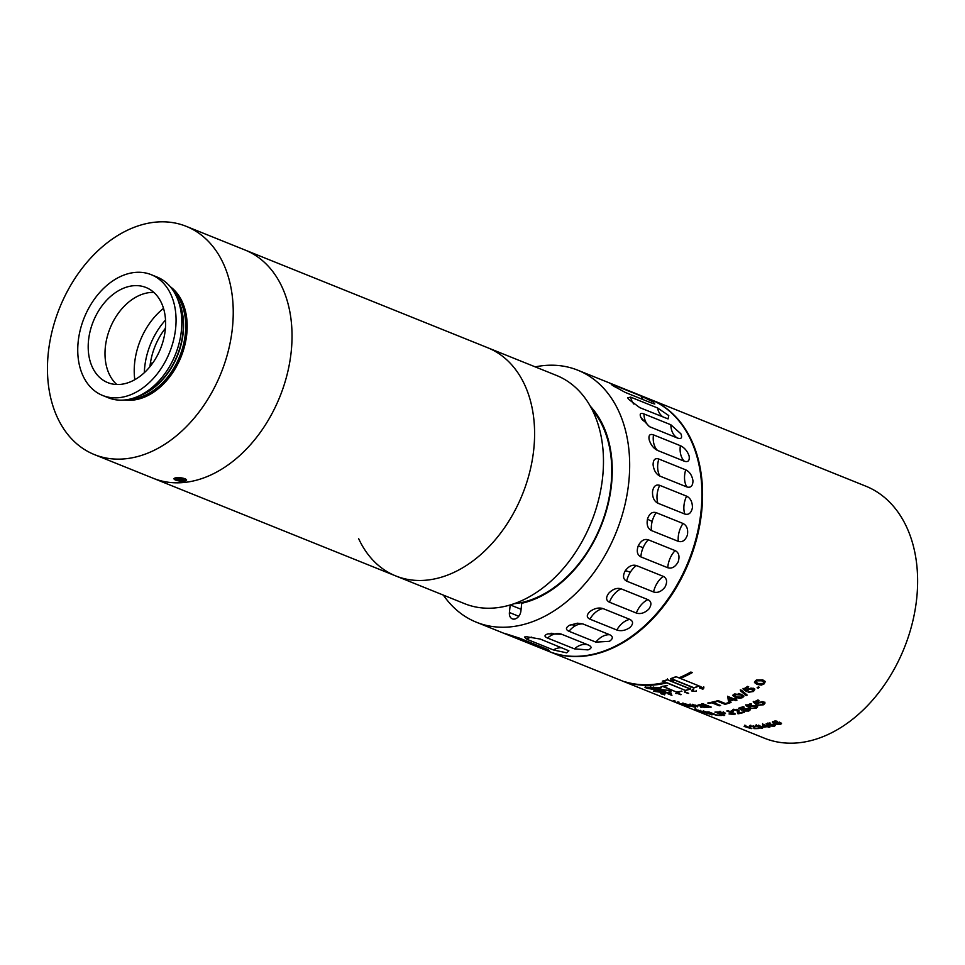 <?xml version="1.0" encoding="UTF-8"?>
<svg xmlns="http://www.w3.org/2000/svg" width="965" height="965" viewBox="0 0 965 965"><rect width="100%" height="100%" fill="white"/><g stroke="black" fill="none" stroke-linecap="round" stroke-linejoin="round"><path stroke-width="1.45" d="M152.796 362.912L150.383 363.25M186.293 226.365A123.013 87.043 111.9 0 1 232.444 327.654A123.013 87.043 111.9 0 1 94.389 454.587A123.013 87.043 111.9 0 1 48.25 353.299A123.013 87.043 111.9 0 1 186.293 226.365L487.651 347.714A123.013 87.043 111.9 0 1 533.802 449.002A123.013 87.043 111.9 0 1 395.759 575.936A123.013 87.043 111.9 0 1 358.642 538.639M602.679 476.746A123.013 87.043 111.9 0 1 464.635 603.68L395.759 575.936A123.013 87.043 111.9 0 0 533.802 449.002A123.013 87.043 111.9 0 0 487.651 347.714L556.54 375.457A123.013 87.043 111.9 0 1 602.679 476.746M144.328 372.659A61.507 43.521 111.9 0 1 144.702 367.183A61.507 43.521 111.9 0 1 165.522 320.042M134.798 379.691A61.507 43.521 111.9 0 1 134.618 363.117A61.507 43.521 111.9 0 1 163.519 308.366M94.389 454.587L153.194 478.266A123.013 87.043 111.9 0 0 291.237 351.332A123.013 87.043 111.9 0 0 245.098 250.044A123.013 87.043 111.9 0 1 291.237 351.332A123.013 87.043 111.9 0 1 153.194 478.266L395.759 575.936M149.949 366.652A54.462 38.528 111.9 0 1 149.973 366.447A54.462 38.528 111.9 0 1 165.413 328.269M151.215 274.675L156.981 277.003A65.101 46.055 111.9 0 1 177.198 298.052A65.101 46.055 111.9 0 1 181.396 330.597A65.101 46.055 111.9 0 1 137.513 396.603A65.101 46.055 111.9 0 1 108.345 397.773L102.592 395.445A65.101 46.055 111.9 0 1 78.165 341.851A65.101 46.055 111.9 0 1 151.215 274.675A65.101 46.055 111.9 0 1 175.642 328.281A65.101 46.055 111.9 0 1 102.592 395.445M186.619 479.979L181.372 481.161M116.765 384.492A51.254 36.26 111.9 0 1 105.33 347.171A51.254 36.26 111.9 0 1 153.845 292.407M165.28 329.716A51.254 36.26 111.9 0 1 107.754 382.61A51.254 36.26 111.9 0 1 88.527 340.404A51.254 36.26 111.9 0 1 146.053 287.522A51.254 36.26 111.9 0 1 165.28 329.716M173.869 478.664L185.051 478.58M592.052 409.45A111.735 79.058 111.9 0 1 611.038 484.683A111.735 79.058 111.9 0 1 513.79 603.776M548.94 651.435A135.836 96.102 -68.1 0 0 549.278 651.58L673.908 701.712M675.078 702.231L764.328 738.165A135.836 96.102 -68.1 0 0 916.75 598.01A135.836 96.102 -68.1 0 0 865.798 486.167L650.76 399.582A135.836 96.102 -68.1 0 0 650.422 399.438M675.078 700.988L674.559 701.941L678.877 703.69A135.836 96.102 -68.1 0 1 677.78 703.292L671.64 700.819A135.836 96.102 -68.1 0 0 672.629 701.181L674.559 701.941M673.847 700.566L673.799 701.567M679.071 702.17L678.552 703.196L682.87 704.957A135.836 96.102 -68.1 0 1 681.748 704.619L675.621 702.158A135.836 96.102 -68.1 0 0 676.622 702.448L678.552 703.196M677.804 701.82L677.828 702.761M688.443 705.885L682.448 704.414C680.506 703.654 680.434 703.437 682.231 703.775L688.648 705.68A135.836 96.102 -68.1 0 1 683.811 704.776L687.695 705.958M689.698 706.103L688.648 706.344L688.938 705.367M682.762 703.449L682.448 704.414C680.506 703.654 680.434 703.437 682.231 703.775M694.716 706.513L696.018 706.633L695.5 707.333L689.336 705.717C687.382 704.945 687.309 704.631 689.143 704.776L693.739 705.753L690.12 705.162L690.482 705.849L694.486 706.935M696.018 706.633L695.5 707.333L695.741 706.344M689.601 704.727L689.336 705.717C687.382 704.945 687.309 704.631 689.143 704.776M690.361 704.173L690.482 705.849M694.197 705.475A135.836 96.102 -68.1 0 1 693.365 705.439L692.388 705.041A135.836 96.102 -68.1 0 0 693.22 705.089L692.315 704.269L694.426 705.125A135.836 96.102 -68.1 0 0 695.5 705.138L696.477 705.536A135.836 96.102 -68.1 0 1 695.391 705.512L694.281 705.065M698.25 704.848L698.069 705.837L699.36 705.029L703.352 705.415L708.672 707.357A135.836 96.102 -68.1 0 1 707.454 707.442L700.735 706.959L700.602 706.247L703.087 705.922L697.562 705.391M700.928 705.97L700.735 706.959L700.602 706.247M700.276 704.438L699.384 705.873M710.023 707.236L701.615 703.847A135.836 96.102 -68.1 0 0 702.846 703.726L711.241 707.104A135.836 96.102 -68.1 0 1 710.023 707.236L710.095 706.645M715.318 701.338L716.283 701.736A135.836 96.102 -68.1 0 1 713.183 702.496L720.614 705.487A135.836 96.102 -68.1 0 1 719.263 705.789L711.82 702.797A135.836 96.102 -68.1 0 1 708.732 703.401L707.767 703.015A135.836 96.102 -68.1 0 0 715.318 701.338M718.044 700.566L725.475 703.557A135.836 96.102 -68.1 0 0 730.071 702.062L731.036 702.448A135.836 96.102 -68.1 0 1 725.077 704.353L716.681 700.964A135.836 96.102 -68.1 0 0 718.044 700.566M735.089 698.322L736.162 698.756A135.836 96.102 -68.1 0 1 734.932 699.299L736.971 700.12A135.836 96.102 -68.1 0 1 735.74 700.638L733.69 699.818A135.836 96.102 -68.1 0 1 729.48 701.446L728.406 701.012L727.815 697.152A135.836 96.102 -68.1 0 0 728.684 696.778L733.846 698.865A135.836 96.102 -68.1 0 0 735.089 698.322M735.294 697.357L732.809 695.548L734.112 694.173L741.422 694.318L743.906 696.151L742.616 697.611L739.673 698.31L735.294 697.357L732.918 695.09M746.174 695.656L740.445 690.771A135.836 96.102 -68.1 0 0 741.446 690.192L747.187 695.102A135.836 96.102 -68.1 0 1 746.174 695.656L740.288 689.891M748.165 692.327L752.483 691.085L752.398 689.082L748.719 689.565L746.56 691.555L743.219 689.239A135.836 96.102 -68.1 0 0 747.646 686.392L748.719 686.827A135.836 96.102 -68.1 0 1 745.27 689.07L746.97 690.24L748.08 688.962L753.532 688.25L754.787 689.529L753.448 691.483L748.165 692.327M752.193 688.226L753.303 689.854L750.999 687.973M748.719 689.565L748.514 688.696L747.875 690.868L747.682 689.999L746.379 690.675L743.026 688.359M754.751 689.372L754.57 688.672L752.736 690.904M758.188 688.19L757.115 687.755A135.836 96.102 -68.1 0 0 758.285 686.911L759.371 687.345A135.836 96.102 -68.1 0 1 758.188 688.19L757.778 687.273M756.982 684.39L754.497 682.545L755.631 680.458L762.76 679.843L765.233 681.676L764.135 683.883L761.313 685.114L756.982 684.39L754.437 682.122M744.124 726.404L750.879 728.539A135.836 96.102 -68.1 0 0 751.832 728.575L745.113 725.873A135.836 96.102 -68.1 0 1 744.498 725.849L744.124 726.404L744.498 725.849M758.116 728.141L758.985 728.491A135.836 96.102 -68.1 0 1 754.039 728.623L753.05 726.597L749.31 726.681L749.829 725.885L754.015 726.536L754.413 728.273A135.836 96.102 -68.1 0 0 758.116 728.141M754.039 728.623L753.207 725.608M750.758 725.21L750.36 726.717M749.503 725.692L749.31 726.681L749.829 725.885M754.015 726.536L754.413 728.273M758.249 727.694L761.771 727.936L761.94 727.236L756.464 725.825L755.149 726.404L755.655 725.523L762.929 727.103L762.507 728.249L758.249 727.694M761.771 727.936L762.048 726.247M758.188 726.657L758.707 725.101M756.596 724.836L756.21 726.368M755.293 725.415L755.149 726.404L755.655 725.523M759.551 725.957L759.829 726.621L759.95 725.632M762.929 727.103L762.507 728.249L762.531 727.272M768.369 725.909L769.238 726.259A135.836 96.102 -68.1 0 1 768.249 726.452L769.877 727.115A135.836 96.102 -68.1 0 1 768.888 727.296L767.259 726.645A135.836 96.102 -68.1 0 1 763.906 727.188L763.038 726.838L762.555 724.57A135.836 96.102 -68.1 0 0 763.243 724.45L767.38 726.114A135.836 96.102 -68.1 0 0 768.369 725.909M775.498 725.342L774.352 726.187L770.046 725.982L773.58 725.873L773.568 724.836L768.767 725.403L766.114 723.834A135.836 96.102 -68.1 0 0 769.78 722.918L770.649 723.268A135.836 96.102 -68.1 0 1 767.79 723.991L769.141 724.787L774.509 724.546L775.498 725.451M773.58 725.873L773.592 723.871M770.601 723.69L769.853 725.21L769.889 724.245M773.773 721.41L775.1 723.545L776.089 722.604L780.552 722.713L781.517 723.605L780.408 724.462L774.461 723.991L772.495 722.604L773.713 721.687L777.669 721.627L773.725 722.544L773.725 721.579M775.1 722.592L775.064 723.388M758.285 705.282L762.664 704.366L762.627 702.568L758.9 702.846L756.693 704.522L753.363 702.315A135.836 96.102 -68.1 0 0 757.887 699.963L758.96 700.397A135.836 96.102 -68.1 0 1 755.438 702.255L757.127 703.376L758.273 702.279L763.785 701.881L765.028 703.075L763.629 704.764L758.285 705.282M762.483 701.664L763.532 703.352L762 701.507M758.9 702.846L758.779 701.941L758.02 703.968L757.911 703.063L756.584 703.606L753.243 701.398M750.891 708.479L755.293 707.827L755.269 706.199L751.53 706.308L749.286 707.731L745.969 705.608A135.836 96.102 -68.1 0 0 750.541 703.654L751.614 704.088A135.836 96.102 -68.1 0 1 748.056 705.632L749.745 706.706L750.903 705.765L756.439 705.608L757.67 706.742L756.246 708.214L750.891 708.479M756.174 706.971L755.185 705.27L756.174 706.971M751.53 706.308L751.458 705.367L750.541 706.211L750.637 707.285L750.565 706.344L749.238 706.79L745.909 704.667M750.263 709.758L748.828 711.024L743.448 711.012L747.863 710.626L747.851 709.166L744.099 709.106L741.844 710.288L738.539 708.25A135.836 96.102 -68.1 0 0 743.122 706.694L744.196 707.128A135.836 96.102 -68.1 0 1 740.625 708.358L742.302 709.396L743.472 708.6L749.033 708.696L750.263 709.854M747.863 710.626L747.839 709.673M744.075 708.153L743.195 709.95L743.195 708.986L741.856 709.323L739.564 707.924M733.521 710.192L732.182 710.409L732.121 711.386L732.845 709.745L738.141 709.902L738.539 713.075A135.836 96.102 -68.1 0 0 743.267 711.88L744.341 712.315A135.836 96.102 -68.1 0 1 738.032 713.847L736.91 710.24L733.786 710.144L733.46 711.169L732.121 711.386L731.253 710.602M737.465 712.544L736.934 709.275L738.092 712.87A134.811 95.378 -68.1 0 0 738.514 712.773M733.822 709.166L733.46 711.169M739.202 711.048L738.539 713.075M729.033 713.979L733.086 714.221L732.568 713.316L726.79 710.988A135.836 96.102 -68.1 0 0 728.141 710.747L735.318 714.028L729.033 713.979M733.086 714.221L732.652 712.339M723.424 714.944L714.932 712.098A135.836 96.102 -68.1 0 0 718.406 711.965L725.463 713.437M724.401 712.628C725.994 713.364 725.704 713.811 723.533 713.943A135.836 96.102 -68.1 0 1 721.217 714.064L724.655 715.451A135.836 96.102 -68.1 0 1 723.328 715.487M709.046 711.977L716.476 714.969A135.836 96.102 -68.1 0 0 720.903 715.101L721.88 715.499A135.836 96.102 -68.1 0 1 716.139 715.27L707.743 711.893A135.836 96.102 -68.1 0 0 709.046 711.977M712.87 714.679L706.392 713.376L710.493 713.859L701.398 711.133A135.836 96.102 -68.1 0 0 705.717 711.736L706.802 712.17A135.836 96.102 -68.1 0 1 703.425 711.724L712.882 714.763M710.602 714.402L710.735 712.87M707.104 711.905L706.042 712.954M697.586 711.072A135.836 96.102 -68.1 0 0 698.805 711.458L703.799 712.833L695.355 709.794L701.121 711.567A135.836 96.102 -68.1 0 1 699.866 711.289L695.765 710.192L704.257 713.34L697.586 711.072M703.232 712.93L704.1 711.856M694.957 708.889L694.619 709.854L695.355 709.794M696.694 709.227L695.765 710.192M704.993 713.075L704.257 713.34L704.583 712.363M668.866 693.751A135.836 96.102 -68.1 0 1 667.804 693.751L671.411 695.21A135.836 96.102 -68.1 0 0 671.99 695.21L670.554 694.631A135.836 96.102 -68.1 0 0 671.121 694.619L668.841 693.932A135.836 96.102 -68.1 0 0 669.336 693.932L670.844 694.161L671.013 693.172M677.973 693.34A135.836 96.102 -68.1 0 0 679.251 693.172L678.805 692.991A135.836 96.102 -68.1 0 1 675.657 693.365L676.115 693.546A135.836 96.102 -68.1 0 0 677.382 693.413L680.542 694.679A135.836 96.102 -68.1 0 0 681.133 694.619L678.009 693.099M684.45 692.014A135.836 96.102 -68.1 0 0 685.053 691.881L688.66 693.34A135.836 96.102 -68.1 0 1 688.069 693.461L684.45 692.014M696.26 691.398L692.834 691.109L693.618 689.661L692.532 689.891L692.182 691.278L696.26 691.398L696.26 690.433M691.459 690.638L692.182 691.278L692.255 690.337M692.834 691.109L693.015 689.106M664.559 690.072L664.39 691.061L662.316 691.748L653.401 691.217L665.693 693.003L671.013 691.772L669.372 690.445L651.17 688.455L660.156 688.708L661.423 687.49L644.922 687.201L646.502 688.19L664.668 691.314L664.825 690.337M651.17 688.455L651.086 687.249M667.551 685.464A135.836 96.102 -68.1 0 1 662.364 686.344L676.755 692.146A135.836 96.102 -68.1 0 0 681.941 691.254L681.447 691.061M699.13 685.97L680.325 678.395A135.836 96.102 -68.1 0 0 692.279 672.593L690.868 672.026A135.836 96.102 -68.1 0 1 678.914 677.828L675.97 676.646A135.836 96.102 -68.1 0 1 670.759 678.624L673.715 679.806A135.836 96.102 -68.1 0 1 670.47 680.88L667.527 679.686A135.836 96.102 -68.1 0 1 662.316 681.133L665.259 682.327A135.836 96.102 -68.1 0 1 624.632 681.664L626.044 682.231A135.836 96.102 -68.1 0 0 666.67 682.894L685.476 690.457A135.836 96.102 -68.1 0 0 690.675 689.022L671.881 681.447A135.836 96.102 -68.1 0 0 675.126 680.373L693.932 687.949A135.836 96.102 -68.1 0 0 699.13 685.97M703.208 687.176L703.039 688.672L702.001 688.938L703.425 688.889L703.859 687.84L700.361 687.864L701.133 686.911L699.77 688.129L703.039 688.672M700.12 687.213L699.77 688.129L699.722 687.189M700.361 687.864L700.542 686.441M703.799 686.911L703.859 687.84M664.668 694.305L660.88 693.401L664.62 694.909L664.861 693.919M549.278 651.58A135.836 96.102 -68.1 0 0 701.7 511.414A135.836 96.102 -68.1 0 0 650.76 399.582M664.282 693.28L664.053 694.269L661.339 693.582L664.161 694.716M661.58 692.593L661.447 694.016M702.375 688.214L702.424 689.155M665.5 682.243L665.5 682.412A135.836 96.102 -68.1 0 1 625.115 681.833L626.044 682.231M662.822 681L685.476 690.457M671.881 680.482L671.881 681.447M674.885 680.072L673.944 679.698M670.699 680.011L670.711 680.964A135.836 96.102 -68.1 0 0 673.944 679.903M670.711 680.964L671.652 681.35A135.836 96.102 -68.1 0 0 674.885 680.289M698.612 685.765L675.922 676.658M671.266 678.443L671.266 678.624A135.836 96.102 -68.1 0 0 675.934 676.851M671.266 678.624L693.968 687.768A135.836 96.102 -68.1 0 0 698.624 685.994M690.168 688.045L690.168 689.01L667.49 679.867L667.49 678.902M685.512 690.301A135.836 96.102 -68.1 0 0 690.168 689.01M662.81 681.157A135.836 96.102 -68.1 0 0 667.49 679.867M691.724 672.376L690.795 672.062M679.143 677.744L679.155 677.925A135.836 96.102 -68.1 0 0 690.831 672.267M679.155 677.925L680.096 678.311A135.836 96.102 -68.1 0 0 691.772 672.653M666.441 682.617L665.5 682.412M626.056 682.207A135.836 96.102 -68.1 0 0 666.441 682.798M662.883 686.272L676.755 692.146M676.791 692.014A135.836 96.102 -68.1 0 0 681.435 691.217M662.871 686.404A135.836 96.102 -68.1 0 0 667.515 685.608M653.498 687.044L653.317 688.033M660.301 687.719L660.156 688.708M661.109 686.537L660.977 687.514L645.271 687.285L646.755 688.214L665.018 691.374M664.656 691.049L662.557 691.845L653.86 691.29L665.452 692.906L670.663 691.724L669.107 690.482L650.531 688.166M655.561 689.951L655.332 690.94M654.113 690.313L653.86 691.29M651.122 687.454L650.905 688.443L659.891 688.564L660.977 687.514M670.675 694.438L670.675 694.438A135.836 96.102 -68.1 0 1 670.096 694.438L668.841 693.932M701.712 712.158L702.025 711.181M697.719 710.964L698.057 709.999M699.866 711.289L700.168 710.312M704.776 712.701L705.065 711.724M703.425 711.724L703.69 710.735M711.567 714.8L711.832 713.811M723.678 712.954L723.533 713.943M724.848 712.821L723.798 712.942M723.219 711.784L723.087 712.773L719.492 712.339A135.836 96.102 -68.1 0 1 717.224 712.46L720.24 713.666A135.836 96.102 -68.1 0 0 722.532 713.557L723.087 712.773L722.532 713.557M720.795 711.301L720.662 712.291M734.799 713.485L733.665 713.69M734.003 714.619L734.1 713.642M738.032 713.847L738.092 712.87M739.106 710.626L738.9 711.989M743.195 708.986L741.856 709.323L741.844 710.288M740.625 708.358L740.613 707.405M750.227 708.817L748.719 710.095M748.828 711.024L748.804 710.071M750.565 706.344L749.238 706.79L749.286 707.731M748.056 705.632L747.984 704.691M757.585 705.813L756.053 707.333M756.246 708.214L756.174 707.285M756.693 704.522L756.584 703.606M755.438 702.255L755.318 701.338A134.811 95.378 -68.1 0 0 757.923 699.987M764.883 702.17L763.267 703.968M763.629 704.764L763.496 703.847M776.765 722.001L776.753 721.048M775.727 721.844L775.703 720.891M774.425 722.013L774.413 721.06M781.228 723.099L780.263 723.545M780.408 724.462L780.396 723.509M775.824 723.485L775.1 723.255M774.461 723.991L774.473 723.026L772.507 721.651M779.551 723.219L779.575 722.11L779.587 723.062L776.596 723.002L776.379 724.064L779.563 724.172L779.587 723.062L779.563 724.172M776.584 722.049L776.379 724.064M768.767 725.403L768.828 724.425M767.79 723.991L767.826 723.026M775.51 724.377L774.292 725.234M774.352 726.187L774.388 725.21M763.906 727.188L763.146 725.849L763.038 726.838M763.146 725.849L762.627 723.593M764.051 724.341L764.256 726.657A135.836 96.102 -68.1 0 0 766.391 726.295L763.978 725.318M759.25 726.886L759.383 725.897L758.707 726.983M763.038 726.126L762.639 727.272M753.737 727.393L753.544 726.609M754.678 727.743L754.835 726.754M745.643 726.428L745.849 725.439M744.92 726.717L745.137 725.728M765.016 681.29L762.7 683.787M764.135 683.883L763.858 683.063M762.133 684.028L756.717 683.57M761.313 685.114L761.035 684.294M763.484 681.809L761.313 679.987L756.307 680.048L755.957 682.026L758.14 683.51L763.17 683.485L763.749 682.171L761.614 680.783L756.584 680.856L755.957 682.026M761.313 679.987L761.614 680.783M756.307 680.048L756.584 680.856M746.56 691.555L746.379 690.675M745.27 689.07L745.077 688.19A134.811 95.378 -68.1 0 0 747.779 686.453M753.448 691.483L753.243 690.614M749.901 691.664L749.105 691.664M743.701 695.705L742.157 696.851M742.616 697.611L742.495 696.694M739.673 698.31L739.564 697.393M737.562 697.164L735.197 696.441M741.53 696.296C742.519 695.331 742.037 694.583 740.071 694.052L738.527 693.521M740.071 694.052L740.203 694.957L735.065 694.571L734.944 693.666L734.365 695.427L736.524 696.79L741.651 697.212L742.206 695.439M741.651 697.212C742.652 696.235 742.169 695.488 740.203 694.957M735.065 694.571L734.365 695.427M734.86 698.431L734.932 699.299M729.48 701.446L729.444 700.494L728.37 700.059L728.406 701.012M728.37 700.059L727.743 696.211M732.604 699.287A134.811 95.378 -68.1 0 0 733.629 698.877L733.69 699.818M733.629 698.877L735.668 699.697L735.74 700.638M732.616 699.384L732.544 698.443L729.528 697.225L729.938 700.445A135.836 96.102 -68.1 0 0 732.616 699.384L729.588 698.165M725.089 703.401L725.077 704.353M713.219 701.881L713.183 702.496M711.856 702.194L711.82 702.797M719.311 704.969L719.263 705.789M713.195 702.351L712.447 702.062M704.727 707.622L704.896 706.633L706.489 706.175L706.332 707.164M703.087 705.922L703.232 704.933M702.846 705.813L702.99 704.824M701.7 705.499L701.857 704.51M707.454 707.442L707.598 706.452M704.064 706.308L704.209 705.319L702.725 705.536L701.881 706.923L705.041 706.79L701.881 706.923M705.186 705.801L704.04 707.224M701.024 707.647L701.217 706.657M693.365 705.439L693.509 704.752M692.665 705.717L692.882 704.74M683.811 704.776L684.113 703.799M686.791 704.124L686.525 705.101L682.834 704.378A135.836 96.102 -68.1 0 0 686.525 705.101M685.379 703.654L685.102 704.631M683.485 703.183L682.834 704.378M625.284 392.429L613.342 385.904C610.29 383.937 610.556 383.696 614.114 385.168L640.989 396L653.233 401.959L654.813 404.009L652.159 403.249L625.284 392.429M639.771 407.64L628.878 399.51L627.648 397.821L630.64 397.122L657.515 407.942L668.781 415.577L668.057 418.919L639.771 407.64M641.013 417.761C639.325 413.889 640.314 412.61 643.957 413.925L670.832 424.757L680.904 433.828C682.448 437.845 681.326 439.268 677.551 438.074L649.397 426.639L640.832 417.399M657.479 450.414C653.595 448.46 650.844 444.937 649.204 439.859C648.359 435.287 649.783 433.623 653.486 434.865L680.373 445.697C684.39 447.555 687.309 450.969 689.106 455.926C689.794 460.619 688.202 462.392 684.354 461.234L657.479 450.414A20.506 14.511 -68.1 0 1 653.86 443.731A20.506 14.511 -68.1 0 1 653.486 434.865M659.915 476.107C656.103 474.129 653.836 470.377 653.1 464.841C653.148 459.762 655.054 457.82 658.818 459.014L685.705 469.846C689.661 471.752 692.098 475.443 692.991 480.908C692.774 486.058 690.711 488.061 686.791 486.927L659.915 476.107A20.506 14.511 -68.1 0 1 657.684 468.242A20.506 14.511 -68.1 0 1 658.818 459.014M657.865 503.211C654.125 501.233 652.34 497.373 652.521 491.619C653.486 486.264 655.886 484.177 659.71 485.335L686.598 496.155C690.494 498.109 692.436 501.945 692.424 507.687C691.29 513.054 688.733 515.165 684.752 514.031L657.865 503.211A20.506 14.511 -68.1 0 1 657.117 494.502A20.506 14.511 -68.1 0 1 659.71 485.335M651.423 530.545C647.744 528.591 646.429 524.743 647.503 519.001C649.361 513.633 652.231 511.51 656.14 512.644L683.015 523.476C686.851 525.442 688.31 529.303 687.394 535.068C685.379 540.424 682.351 542.523 678.311 541.365L651.423 530.545A20.506 14.511 -68.1 0 1 652.183 521.377A20.506 2.545 14.7 0 1 647.503 519.001M640.881 556.902C637.25 554.996 636.369 551.292 638.263 545.816C640.941 540.653 644.27 538.639 648.239 539.785L675.126 550.605C678.89 552.571 679.891 556.335 678.154 561.883C675.319 566.974 671.857 568.928 667.756 567.734L640.881 556.902A20.506 14.511 -68.1 0 1 643.112 547.686L638.263 545.816M626.671 581.147C623.088 579.29 622.594 575.864 625.187 570.882C628.613 566.166 632.34 564.392 636.369 565.538L663.257 576.358C666.96 578.325 667.563 581.847 665.09 586.937C661.544 591.545 657.696 593.222 653.558 591.967L626.671 581.147A20.506 14.511 -68.1 0 1 630.302 572.269A20.506 3.474 31.9 0 0 625.187 570.882M609.446 602.208C605.887 600.411 605.694 597.371 608.879 593.089C612.908 589.048 616.961 587.613 621.05 588.807L647.937 599.627C651.58 601.545 651.857 604.729 648.77 609.156C644.644 613.052 640.495 614.355 636.321 613.04L609.446 602.208A20.506 14.511 -68.1 0 1 614.295 594.066A20.506 14.511 -68.1 0 1 621.05 588.807M589.929 619.168C586.394 617.455 586.418 614.898 590.025 611.496C594.5 608.3 598.807 607.311 602.944 608.553L629.831 619.373C633.426 621.255 633.45 623.981 629.916 627.552C625.38 630.579 621.002 631.387 616.816 630L589.929 619.168A20.506 14.511 -68.1 0 1 595.791 612.112A20.506 14.511 -68.1 0 1 602.944 608.553M569 631.291C565.466 629.663 565.611 627.648 569.459 625.272L577.528 623.185L582.848 623.921L609.723 634.741C613.294 636.562 613.161 638.758 609.349 641.339L595.875 642.123L569 631.291A20.506 14.511 -68.1 0 1 575.61 625.634A20.506 11.085 62 0 0 569.459 625.272M547.553 638.046C544.007 636.502 544.188 635.091 548.084 633.824L561.63 634.246L588.517 645.066C592.052 646.803 591.871 648.408 587.975 649.891L574.44 648.866L547.553 638.046A20.506 14.511 -68.1 0 1 554.634 634.029A20.506 12.786 74.9 0 0 550.979 633.281M547.01 634.162L548.084 633.824M526.54 639.132L524.49 637.009L526.818 636.779L540.231 639.059L568.904 650.82L566.72 652.847L553.415 649.952L526.54 639.132A20.506 14.511 -68.1 0 1 531.763 637.117M507.542 634.295A20.506 14.511 -68.1 0 0 506.866 634.5C503.26 633.124 503.175 632.956 506.613 634.017L519.58 638.179L546.455 648.999C550.002 650.567 550.014 650.929 546.504 650.084L506.866 634.5C503.26 633.124 503.175 632.956 506.613 634.017M590.351 406.277A112.76 79.781 111.9 0 1 611.52 484.466A112.76 79.781 111.9 0 1 521.715 603.294L520.919 610.917A7.684 5.44 -68.1 0 1 512.294 618.855A7.684 5.44 -68.1 0 1 509.411 612.522L518.76 616.285M546.455 648.999C550.002 650.567 550.014 650.929 546.504 650.084M561.377 634.138L561.63 634.246A20.506 14.511 -68.1 0 0 554.634 634.029M535.249 366.881A135.836 96.102 111.9 0 1 577.842 370.222A135.836 96.102 111.9 0 1 628.794 482.054A135.836 96.102 111.9 0 1 476.372 622.22A135.836 96.102 111.9 0 1 443.357 595.103M577.842 370.222L650.084 399.305A135.836 96.102 111.9 0 1 701.036 511.148A135.836 96.102 111.9 0 1 548.603 651.303L476.372 622.22M613.342 385.904C610.29 383.937 610.556 383.696 614.114 385.168A20.506 14.511 -68.1 0 0 615.043 386.977M510.195 604.934L509.411 612.522M510.256 604.922L521.088 609.277M181.106 481.149A6.248 1.665 -174.1 0 0 185.618 480.763A6.248 1.665 -174.1 0 0 185.389 478.966A6.248 1.665 -174.1 0 0 179.369 477.675A6.248 1.665 -174.1 0 0 174.689 479.629A6.248 1.665 -174.1 0 0 181.106 481.149M184.327 480.244L183.712 479.014L179.611 478.17L176.137 478.568L176.764 479.81L184.327 480.244M181.082 478.471L180.853 480.642M176.897 478.483L176.764 479.81M177.198 298.052L178.995 302.262A61.133 43.256 111.9 0 1 182.928 332.829A61.133 43.256 111.9 0 1 141.722 394.806L137.513 396.603M177.717 299.271A61 43.16 111.9 0 1 183.169 332.973A61 43.16 111.9 0 1 138.731 396.084M173.724 291.394A61 43.16 111.9 0 1 185.34 333.854A61 43.16 111.9 0 1 130.396 399.003M170.274 286.702A62.025 43.883 111.9 0 1 186.776 334.011A62.025 43.883 111.9 0 1 124.654 399.993M646.755 687.201L646.502 688.19M665.874 692.014L665.693 693.003M662.738 690.856L662.557 691.845M669.227 689.493L669.107 690.482M650.748 685.898L650.555 686.887M669.505 692.942L669.336 693.932M719.637 711.35L719.492 712.339M704.522 705.439L704.366 706.428M697.635 706.863L697.84 705.873M657.515 407.942A20.506 14.511 -68.1 0 0 660.796 414.962A20.506 14.511 -68.1 0 0 663.305 417.109M643.957 413.925A20.506 14.511 -68.1 0 0 645.826 422.043A20.506 12.304 -26.7 0 1 641.472 418.605M645.826 422.043A20.506 14.511 -68.1 0 0 650.663 427.254M670.832 424.757A20.506 14.511 -68.1 0 0 672.702 432.863A20.506 14.511 -68.1 0 0 677.551 438.074M680.373 445.697A20.506 14.511 -68.1 0 0 680.735 454.551A20.506 14.511 -68.1 0 0 684.354 461.234M685.705 469.846A20.506 14.511 -68.1 0 0 684.559 479.062A20.506 14.511 -68.1 0 0 686.791 486.927M686.598 496.155A20.506 14.511 -68.1 0 0 683.992 505.322A20.506 14.511 -68.1 0 0 684.752 514.031M683.015 523.476A20.506 14.511 -68.1 0 0 679.071 532.197A20.506 14.511 -68.1 0 0 678.311 541.365M675.126 550.605A20.506 14.511 -68.1 0 0 670 558.506A20.506 14.511 -68.1 0 0 667.756 567.734M663.257 576.358A20.506 14.511 -68.1 0 0 657.177 583.089A20.506 14.511 -68.1 0 0 653.558 591.967M647.937 599.627A20.506 14.511 -68.1 0 0 641.17 604.886A20.506 14.511 -68.1 0 0 636.321 613.04M629.831 619.373A20.506 14.511 -68.1 0 0 622.678 622.944A20.506 14.511 -68.1 0 0 616.816 630M609.723 634.741A20.506 14.511 -68.1 0 0 602.498 636.454A20.506 14.511 -68.1 0 0 595.875 642.123M588.517 645.066A20.506 14.511 -68.1 0 0 581.521 644.849A20.506 14.511 -68.1 0 0 574.44 648.866M562.004 647.829A20.506 14.511 -68.1 0 0 560.665 647.756A20.506 14.511 -68.1 0 0 553.415 649.952M535.973 644.777A20.506 14.511 -68.1 0 0 533.754 645.32M582.848 623.921A20.506 14.511 -68.1 0 0 575.61 625.634M636.369 565.538A20.506 14.511 -68.1 0 0 630.302 572.269M648.239 539.785A20.506 14.511 -68.1 0 0 643.112 547.686M656.14 512.644A20.506 14.511 -68.1 0 0 652.183 521.377M630.64 397.122A20.506 14.511 -68.1 0 0 633.86 404.07M640.989 396A20.506 14.511 -68.1 0 0 643.329 399.703M661.025 692.641L660.784 693.618M664.957 693.69L664.728 694.667M703.413 687.37L703.473 688.31M700.132 686.766L700.18 687.707M670.784 690.747L670.663 691.724M645.513 686.296L645.271 687.285M692.267 689.649L692.255 690.614M671.266 693.352L671.097 694.342M704.619 712.134L704.317 713.111M695.644 708.998L695.319 709.963M711.675 713.412L711.422 714.402M706.284 711.893L706.006 712.882M723.883 712.254L723.75 713.244M733.726 712.978L733.641 713.955M737.61 710.059L737.586 711.012M732.893 709.697L732.845 710.674M738.563 711.893L738.514 712.87M748.731 708.986L748.756 709.938M743.159 708.853L743.171 709.818M780.239 722.676L780.263 723.629M775.824 722.628L775.824 723.581M774.316 724.462L774.292 725.427M769.865 724.136L769.829 725.113M762.591 726.681L762.483 727.658M759.093 725.391L758.973 726.38M755.993 725.053L755.86 726.042M753.605 727.152L753.762 726.187M750.034 725.378L749.865 726.368M754.57 727.152L754.389 728.141M744.847 725.125L744.642 726.102M763.46 681.374L763.749 682.171M699.299 704.619L699.13 705.608M701.784 705.729L701.615 706.718M705.234 705.922L705.089 706.911M689.565 704.233L689.324 705.222M695.463 705.885L695.234 706.875M688.865 705.041L688.588 706.018M682.605 703.099L682.303 704.076M678.347 703.075L678.672 702.098M674.342 701.832L674.704 700.88"/></g></svg>
